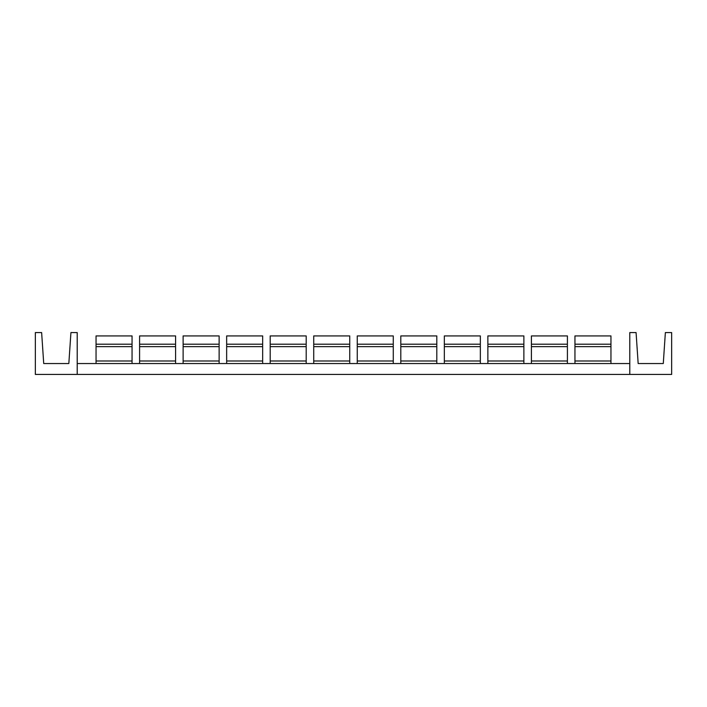 <?xml version="1.0" encoding="UTF-8"?>
<svg xmlns="http://www.w3.org/2000/svg" width="707" height="707" viewBox="0 0 707 707"><rect width="100%" height="100%" fill="white"/><g stroke="black" fill="none" stroke-linecap="round" stroke-linejoin="round"><path stroke-width="1.06" d="M77.213 374.427L35.35 374.427L35.35 332.573L41.633 332.573L43.719 363.548L68.835 363.548L70.93 332.573L77.213 332.573L77.213 374.427L629.787 374.427L629.787 332.573L636.07 332.573L638.165 363.548L663.281 363.548L665.367 332.573L671.65 332.573L671.65 374.427L629.787 374.427M132.05 363.548L132.05 335.922L96.046 335.922L96.046 344.212L132.05 344.212M96.046 363.548L96.046 344.212M175.583 363.548L175.583 335.922L139.588 335.922L139.588 344.212L175.583 344.212M139.588 363.548L139.588 344.212M610.954 363.548L610.954 335.922L574.95 335.922L574.95 344.212L610.954 344.212M574.95 363.548L574.95 344.212M567.412 363.548L567.412 335.922L531.417 335.922L531.417 344.212L567.412 344.212M531.417 363.548L531.417 344.212M523.878 363.548L523.878 335.922L487.874 335.922L487.874 344.212L523.878 344.212M487.874 363.548L487.874 344.212M480.345 363.548L480.345 335.922L444.341 335.922L444.341 344.212L480.345 344.212M444.341 363.548L444.341 344.212M436.802 363.548L436.802 335.922L400.807 335.922L400.807 344.212L436.802 344.212M400.807 363.548L400.807 344.212M393.269 363.548L393.269 335.922L357.265 335.922L357.265 344.212L393.269 344.212M357.265 363.548L357.265 344.212M349.735 363.548L349.735 335.922L313.731 335.922L313.731 344.212L349.735 344.212M313.731 363.548L313.731 344.212M306.193 363.548L306.193 335.922L270.198 335.922L270.198 344.212L306.193 344.212M270.198 363.548L270.198 344.212M262.659 363.548L262.659 335.922L226.655 335.922L226.655 344.212L262.659 344.212M226.655 363.548L226.655 344.212M219.126 363.548L219.126 335.922L183.122 335.922L183.122 344.212L219.126 344.212M183.122 363.548L183.122 344.212M77.213 363.548L629.787 363.548M96.046 346.642L132.05 346.642M96.046 360.994L132.05 360.994M139.588 346.642L175.583 346.642M139.588 360.994L175.583 360.994M574.95 346.642L610.954 346.642M574.95 360.994L610.954 360.994M531.417 346.642L567.412 346.642M531.417 360.994L567.412 360.994M487.874 346.642L523.878 346.642M487.874 360.994L523.878 360.994M444.341 346.642L480.345 346.642M444.341 360.994L480.345 360.994M400.807 346.642L436.802 346.642M400.807 360.994L436.802 360.994M357.265 346.642L393.269 346.642M357.265 360.994L393.269 360.994M313.731 346.642L349.735 346.642M313.731 360.994L349.735 360.994M270.198 346.642L306.193 346.642M270.198 360.994L306.193 360.994M226.655 346.642L262.659 346.642M226.655 360.994L262.659 360.994M183.122 346.642L219.126 346.642M183.122 360.994L219.126 360.994"/></g></svg>
